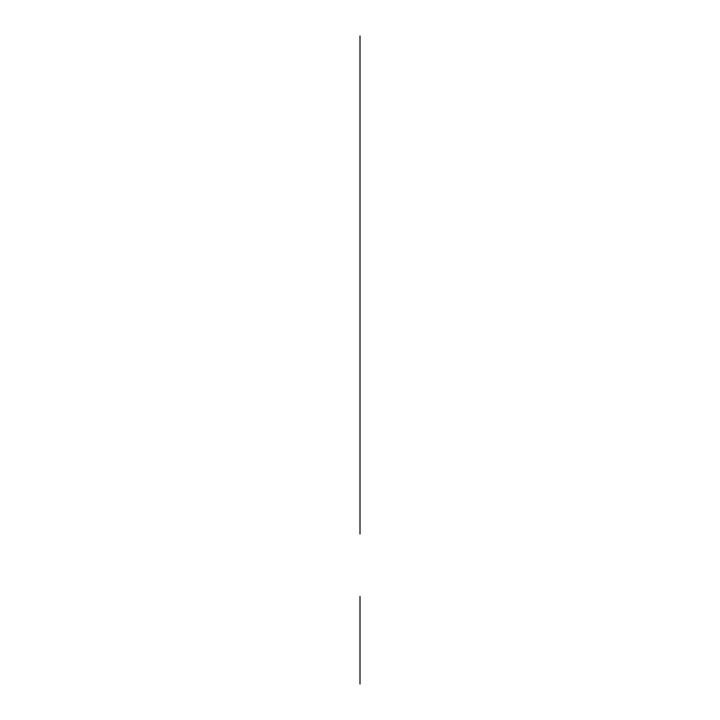 <?xml version="1.0" encoding="UTF-8"?>
<svg xmlns="http://www.w3.org/2000/svg" width="720" height="720" viewBox="0 0 720 720"><rect width="100%" height="100%" fill="white"/><g stroke="black" fill="none" stroke-linecap="round" stroke-linejoin="round"><path stroke-width="1.08" d="M360 614.934L360 665.496M360 684L360 596.43M360 480.258L360 354.402M360 485.937L360 519.651M360 314.649L360 534.087M360 611.019L360 669.402L360 611.019M360 515.43L360 36L360 515.43"/></g></svg>
